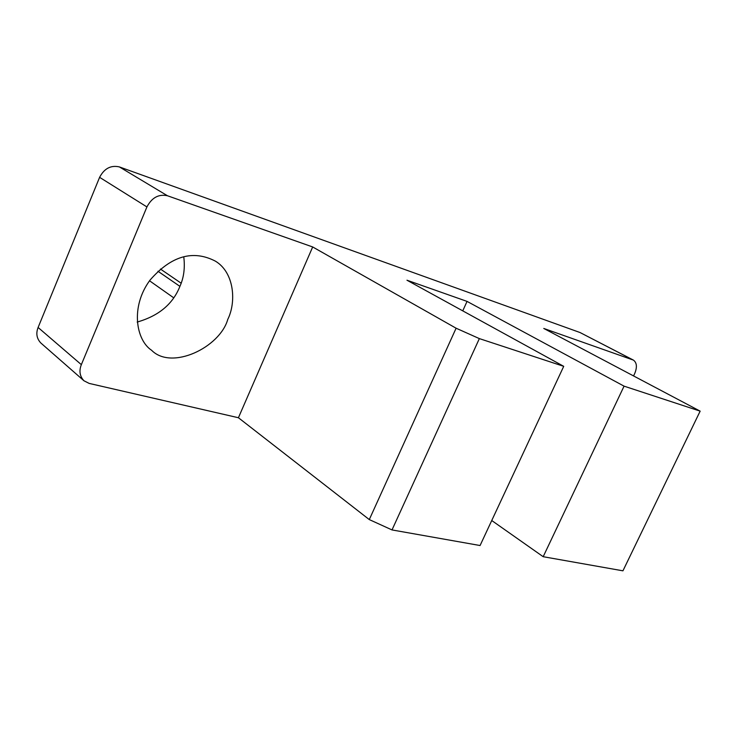<?xml version="1.0" encoding="UTF-8"?>
<svg xmlns="http://www.w3.org/2000/svg" width="737" height="737" viewBox="0 0 737 737"><rect width="100%" height="100%" fill="white"/><g stroke="black" fill="none" stroke-linecap="round" stroke-linejoin="round"><path stroke-width="1.11" d="M83.954 380.771L40.839 343C36.703 338.605 35.791 333.428 38.103 327.477L99.606 177.331C104.276 168.46 110.872 164.987 119.394 166.921L580.065 332.544L633.442 360.117L543.768 328.453L700.15 411.145L624.064 386.151L467.046 301.396L406.971 280.217L563.722 366.326L479.354 338.605L392.01 529.931L369.292 519.585L238.42 417.741L89.149 383.406L83.954 380.771C79.753 376.275 78.887 370.895 81.346 364.649L38.103 327.477M137.174 322.06C158.658 315.924 172.891 304.059 179.874 286.453C183.845 277.692 185.144 267.798 183.762 256.78M700.15 411.145L622.94 570.825L543.187 556.702L491.745 520.525M563.722 366.326L480.073 545.527L392.01 529.931M479.354 338.605L456.102 328.214L312.681 246.959L167.483 195.766C158.722 193.859 151.877 197.58 146.921 206.931L81.346 364.649M633.562 375.934L634.658 373.631C637.312 367.247 636.897 362.742 633.442 360.117M227.77 319.397C236.411 302.133 234.458 272.552 215.425 261.165C193.002 249.557 171.214 255.85 150.072 280.051C129.942 307.209 136.327 340.374 151.592 350.268C171.583 370.702 219.912 347.449 227.77 319.397M181.145 283.192L160.436 269.042M179.911 286.361L157.948 271.253M173.628 297.757L149.528 280.779M624.064 386.151L543.187 556.702M467.046 301.396L462.762 310.857M456.102 328.214L369.292 519.585M312.681 246.959L238.42 417.741M146.921 206.931L99.606 177.331M167.483 195.766L119.394 166.921M580.065 332.544L632.853 359.868"/></g></svg>

